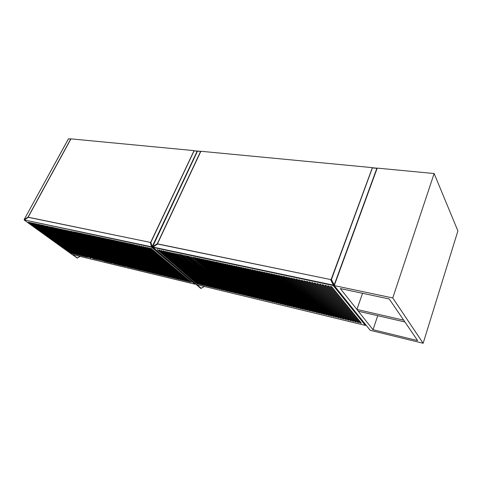 <?xml version="1.0" encoding="UTF-8"?>
<svg xmlns="http://www.w3.org/2000/svg" width="482" height="482" viewBox="0 0 482 482"><rect width="100%" height="100%" fill="white"/><g stroke="black" fill="none" stroke-linecap="round" stroke-linejoin="round"><path stroke-width="0.72" d="M28.125 217.207L70.962 138.87L194.077 150.625L150.625 242.446L28.293 217.334M151.589 246.796L150.245 242.374L28.402 217.262L24.365 219.967L151.589 246.796L151.432 247.091L24.365 219.967M28.257 222.226L72.3 253.695L28.372 222.075M29.643 222.521L73.662 254.02L29.757 222.365M31.035 222.817L75.029 254.351L31.149 222.66M135.858 245.115L176.159 278.59L177.117 278.903L135.984 244.934M137.671 245.501L177.906 279.012L178.87 279.325L137.798 245.32M139.491 245.892L179.659 279.433L180.623 279.747L139.623 245.706M141.322 246.278L181.425 279.861L182.389 280.175L141.449 246.097M143.16 246.67L183.19 280.283L184.16 280.596L143.293 246.489M145.004 247.061L184.961 280.711L185.938 281.024L145.136 246.88M146.859 247.459L186.745 281.139L187.721 281.452L146.992 247.272M148.721 247.856L188.534 281.572L189.51 281.886L148.854 247.67M150.589 248.254L190.33 282L191.312 282.319L150.721 248.067M40.916 224.919L84.742 256.689L41.03 224.763M39.488 224.612L83.338 256.352L39.602 224.455M38.066 224.311L81.94 256.014L38.18 224.154M36.65 224.01L80.548 255.677L36.759 223.853M35.24 223.708L79.162 255.346L35.349 223.558M33.83 223.407L77.783 255.014L33.945 223.256M32.433 223.112L76.403 254.683L32.541 222.961M134.05 244.736L174.424 278.174L175.376 278.488L134.177 244.549M46.676 226.142L90.393 258.045L46.796 225.986M88.152 257.412L45.079 225.678L88.333 257.195M90.996 258.099L47.989 226.293L91.182 257.876M170.098 277.132L129.568 243.778L128.561 243.452L169.242 276.927L170.098 277.132M171.821 277.548L131.351 244.157L130.345 243.832L170.959 277.343L171.821 277.548M166.676 276.313L126.013 243.024L125.013 242.693L165.82 276.102L166.676 276.313M126.899 243.211L167.531 276.517L168.471 276.825L127.025 243.03M42.35 225.221L86.145 257.027L42.464 225.064M173.556 277.963L133.146 244.543L132.134 244.211L172.689 277.759L173.556 277.963M86.736 257.075L43.639 225.371L86.917 256.858M119.042 264.847L119.807 265.034L77.65 232.734L76.728 232.414L119.042 264.847L119.253 264.606M120.572 265.214L121.344 265.401L79.223 233.065L78.301 232.752L120.572 265.214L120.789 264.973M122.109 265.588L122.88 265.769L80.807 233.402L79.879 233.083L122.109 265.588L122.326 265.341M129.875 267.456L130.658 267.643L88.809 235.108L87.869 234.788L129.875 267.456L130.098 267.203M118.126 241.343L159.06 274.475L159.988 274.788L118.253 241.169M123.651 265.956L124.422 266.142L82.392 233.74L81.464 233.421L123.651 265.956L123.868 265.715M125.2 266.329L125.977 266.516L83.989 234.083L83.055 233.764L125.2 266.329L125.416 266.082M128.308 267.076L129.092 267.263L87.194 234.764L86.26 234.445L128.308 267.076L128.531 266.829M117.518 264.479L118.283 264.666L76.078 232.396L75.162 232.083L117.518 264.479L117.729 264.244M115.999 264.118L116.758 264.299L74.517 232.065L73.601 231.752L115.999 264.118L116.21 263.877M114.487 263.75L115.24 263.931L72.047 231.42L114.487 263.75L114.692 263.515M111.475 263.027L112.228 263.208L68.956 230.758L111.475 263.027L111.679 262.792M109.98 262.666L110.727 262.847L67.42 230.432L109.98 262.666L110.179 262.431M108.486 262.304L109.233 262.485L65.889 230.107L108.486 262.304L108.685 262.075M106.998 261.949L107.745 262.13L64.365 229.781L106.998 261.949L107.197 261.72M105.516 261.593L106.257 261.768L62.847 229.462L105.516 261.593L105.715 261.365M98.189 259.828L55.346 227.865L98.382 259.605M96.743 259.479L53.864 227.546L96.93 259.256M50.327 226.92L49.592 226.763L93.255 258.738L50.327 226.92M136.189 268.974L136.99 269.167L95.328 236.493L94.376 236.174L136.189 268.974L136.418 268.721M99.647 260.178L56.834 228.179L99.84 259.955M101.106 260.533L58.328 228.498L101.298 260.304M102.57 260.882L59.828 228.817L102.57 260.882L102.768 260.654M104.04 261.238L104.781 261.413L61.334 229.137L104.04 261.238L104.239 261.009M139.388 269.745L140.19 269.938L98.623 237.198L97.671 236.873L139.388 269.745L139.617 269.486M142.606 270.516L143.413 270.709L101.949 237.903L100.991 237.578L142.606 270.516L142.841 270.257M144.22 270.908L145.034 271.101L103.624 238.259L102.66 237.933L144.22 270.908L144.455 270.649M150.752 272.481L151.577 272.679L110.384 239.699L109.408 239.373L150.752 272.481L150.999 272.216M154.059 273.276L154.885 273.475L113.806 240.428L112.83 240.102L154.059 273.276L154.306 273.005M155.716 273.674L156.554 273.872L115.529 240.789L114.547 240.464L155.716 273.674L155.969 273.402M157.385 274.077L158.223 274.276L117.259 241.163L116.27 240.831L157.385 274.077L157.638 273.806M160.741 274.885L161.584 275.083L120.735 241.898L119.747 241.572L160.741 274.885L161 274.607M70.637 231.24L113.836 263.684L70.758 231.077M52.532 227.39L96.129 259.424L52.646 227.227M51.062 227.076L94.689 259.081L51.176 226.914M132.231 268.022L90.429 235.451L89.483 235.132L131.447 267.829L132.231 268.022M84.784 234.252L127.634 267.004L84.91 234.083M164.971 275.903L124.248 242.645L123.247 242.319L164.121 275.698L164.971 275.903M133.815 268.402L92.056 235.794L91.11 235.475L133.02 268.209L133.815 268.402M135.4 268.781L93.689 236.144L92.743 235.825L134.605 268.595L135.4 268.781M96.147 236.668L137.786 269.36L138.683 269.661L96.273 236.493M141.798 270.324L100.286 237.548L99.328 237.228L140.991 270.131L141.798 270.324M146.661 271.493L105.305 238.614L104.335 238.295L145.847 271.3L146.661 271.493M106.148 238.795L147.474 271.691L148.39 271.993L106.269 238.62M149.932 272.282L108.685 239.337L107.715 239.012L149.113 272.083L149.932 272.282M153.228 273.077L112.089 240.06L111.113 239.735L152.402 272.878L153.228 273.077M162.428 275.288L163.271 275.493L122.488 242.271L121.494 241.946L162.428 275.288L162.687 275.011M150.245 242.374L150.848 242.886M195.017 283.518L195.252 283.916L194.891 284.169L151.432 247.091M24.546 220.292L71.999 254.46L194.891 284.169M157.439 243.856L200.886 151.27L372.363 167.64L331.098 279.638L157.656 244.037M333.405 285.127L330.55 279.53L157.825 243.934L152.884 247.067L333.405 285.127L333.134 285.471L153.101 247.447L152.529 246.947L197.457 151.215L152.577 246.657L157.295 243.723L200.596 151.456L197.566 151.167L200.729 151.348M157.198 249.658L196.668 283.53L197.662 283.844L157.331 249.471M159.108 250.062L198.5 283.97L199.494 284.284L159.235 249.875M161.024 250.471L200.331 284.41L201.331 284.729L161.151 250.285M309.034 281.964L340.214 318.072L341.473 318.415L310.348 282.241L309.155 281.765M311.661 282.524L342.666 318.662L343.925 319.006L312.981 282.801L311.782 282.325M314.3 283.085L345.124 319.253L346.389 319.602L315.626 283.368L314.421 282.886M316.957 283.651L347.594 319.849L348.866 320.193L318.289 283.934L317.078 283.452M319.626 284.217L350.077 320.446L351.354 320.795L320.964 284.5L319.747 284.019M322.307 284.79L352.571 321.042L353.854 321.392L323.651 285.073L322.428 284.591M325.001 285.362L355.077 321.651L356.361 322L326.356 285.651L325.121 285.163M327.712 285.94L357.596 322.253L358.885 322.603L329.073 286.23L327.832 285.742M330.435 286.519L360.126 322.862L361.422 323.211L331.803 286.808L330.556 286.32M174.665 253.375L213.387 287.549L214.412 287.868L174.797 253.183M172.689 252.954L211.502 287.097L212.52 287.417L172.821 252.761M170.724 252.538L209.622 286.645L210.634 286.965L170.857 252.345M168.766 252.122L207.748 286.194L208.76 286.513L168.899 251.929M166.814 251.706L205.886 285.748L206.892 286.061L166.947 251.514M164.874 251.291L204.025 285.296L205.031 285.615L165.007 251.104M162.946 250.881L202.175 284.856L203.175 285.169L163.079 250.694M306.419 281.41L337.78 317.487L339.027 317.831L307.727 281.687L306.54 281.205M182.654 255.074L221.021 289.387L222.051 289.706L182.786 254.882M219.099 288.923L220.057 289.158L181.648 254.858L180.545 254.526L219.099 288.923L219.443 288.604M222.943 289.851L223.913 290.086L185.684 255.719L184.576 255.382L222.943 289.851L223.293 289.525M331.737 316.029L299.943 280.03L298.605 279.68L330.532 315.74L331.737 316.029M334.147 316.608L302.521 280.578L301.184 280.229L332.935 316.319L334.147 316.608M326.953 314.879L294.821 278.939L293.496 278.59L325.76 314.595L326.953 314.879M296.099 279.211L328.14 315.168L329.375 315.511L297.376 279.482L296.219 279.012M176.647 253.797L215.285 288.007L216.31 288.326L176.78 253.604M336.563 317.192L305.118 281.133L303.768 280.777L335.352 316.903L336.563 317.192M217.189 288.465L218.141 288.694L179.641 254.436L178.545 254.098L217.189 288.465L217.527 288.146M261.123 299.039L262.166 299.292L225.944 264.287L224.763 263.943L261.123 299.039L261.539 298.683M263.214 299.545L264.269 299.792L228.161 264.757L226.974 264.413L263.214 299.545L263.642 299.189M265.323 300.051L266.377 300.304L230.39 265.233L229.203 264.889L265.323 300.051L265.751 299.696M275.981 302.612L277.06 302.871L241.699 267.637L240.482 267.293L275.981 302.612L276.433 302.25M283.482 276.529L316.343 312.324L317.548 312.667L284.729 276.795L283.609 276.325M267.432 300.557L268.492 300.81L232.631 265.709L231.432 265.365L267.432 300.557L267.865 300.202M269.558 301.069L270.619 301.322L234.879 266.185L233.68 265.841L269.558 301.069L269.998 300.708M273.83 302.094L274.903 302.353L239.415 267.149L238.204 266.805L273.83 302.094L274.276 301.738M259.033 298.533L260.075 298.786L223.732 263.817L222.557 263.473L259.033 298.533L259.449 298.183M256.954 298.039L257.997 298.286L221.539 263.347L220.364 263.003L256.954 298.039L257.37 297.683M254.888 297.539L255.924 297.786L219.352 262.883L218.177 262.539L254.888 297.539L255.297 297.189M250.779 296.55L251.803 296.798L215.002 261.955L213.845 261.618L250.779 296.55L251.176 296.201M248.736 296.056L249.754 296.303L212.845 261.497L211.688 261.16L248.736 296.056L249.128 295.713M246.7 295.568L247.718 295.809L210.7 261.039L209.55 260.702L246.7 295.568L247.091 295.225M244.675 295.08L245.687 295.321L208.561 260.587L207.417 260.244L244.675 295.08L245.061 294.737M242.657 294.592L243.663 294.839L206.435 260.135L205.29 259.792L242.657 294.592L243.042 294.255M232.698 292.2L233.686 292.435L195.939 257.9L194.818 257.563L232.698 292.2L233.065 291.869M230.733 291.724L231.715 291.959L193.872 257.46L192.752 257.123L230.733 291.724L231.095 291.393M187.715 256.153L186.697 255.936L224.883 290.315L225.919 290.64L187.715 256.153M284.675 304.708L285.772 304.967L250.935 269.601L249.706 269.257L284.675 304.708L285.151 304.341M234.674 292.676L235.668 292.911L198.024 258.346L196.891 258.003L234.674 292.676L235.041 292.339M236.656 293.152L237.656 293.393L200.108 258.786L198.976 258.448L236.656 293.152L237.03 292.815M238.65 293.628L239.65 293.869L202.211 259.238L201.072 258.894L238.65 293.628L239.024 293.291M240.651 294.11L241.651 294.351L204.32 259.684L203.175 259.346L240.651 294.11L241.03 293.773M289.079 305.763L290.182 306.034L255.623 270.601L254.382 270.251L289.079 305.763L289.568 305.395M293.52 306.835L294.641 307.106L260.358 271.607L259.105 271.258L293.52 306.835L294.02 306.462M295.755 307.371L296.882 307.643L262.738 272.113L261.485 271.77L295.755 307.371L296.261 307.004M304.805 309.552L305.943 309.824L272.39 274.168L271.113 273.818L304.805 309.552L305.335 309.173M309.39 310.655L310.541 310.932L277.289 275.21L276.005 274.861L309.39 310.655L309.932 310.275M311.697 311.209L312.854 311.486L279.759 275.734L278.463 275.385L311.697 311.209L312.246 310.83M314.011 311.764L315.174 312.047L282.235 276.264L280.94 275.915L314.011 311.764L314.571 311.39M318.68 312.89L319.855 313.173L287.23 277.325L285.922 276.975L318.68 312.89L319.253 312.511M216.087 262.19L252.827 297.045L253.918 297.37L217.171 262.419L216.219 261.991M190.782 256.804L228.775 291.255L229.818 291.574L190.914 256.611M188.739 256.37L226.823 290.785L227.865 291.104L188.872 256.177M279.223 303.395L243.988 268.125L242.771 267.781L278.138 303.136L279.223 303.395M236.011 266.425L271.685 301.581L272.812 301.913L237.144 266.667L236.144 266.227M324.573 314.306L292.279 278.397L290.959 278.048L323.392 314.023L324.573 314.306M281.398 303.919L246.296 268.613L245.073 268.269L280.307 303.654L281.398 303.919M283.579 304.443L248.61 269.107L247.38 268.763L282.488 304.178L283.579 304.443M252.104 269.854L286.868 305.233L288.019 305.57L253.273 270.101L252.237 269.649M292.405 306.564L257.984 271.101L256.737 270.757L291.297 306.299L292.405 306.564M299.129 308.185L265.136 272.625L263.871 272.276L298.003 307.914L299.129 308.185M266.335 272.878L300.262 308.456L301.437 308.793L267.54 273.137L266.468 272.679M303.666 309.275L269.962 273.649L268.691 273.3L302.527 309.004L303.666 309.275M308.239 310.378L274.836 274.686L273.553 274.336L307.088 310.101L308.239 310.378M321.03 313.457L322.211 313.74L289.748 277.861L288.435 277.512L321.03 313.457L321.608 313.077M330.55 279.53L332.086 281.446M364.922 323.723L365.772 325.139L365.362 325.392L333.134 285.471M153.101 247.447L196.463 284.537M334.255 285.603L370.212 330.297L423.148 343.274L392.752 297.954L334.255 285.603L377.213 168.104L434.131 173.538L457.9 230.92L423.148 343.274M389.239 298.973L340.31 288.567L373.008 329.706L417.635 340.599L389.239 298.973M392.752 297.954L434.131 173.538M373.008 329.706L377.731 315.698M404.916 321.958L403.687 320.156L356.909 309.45L358.325 311.227L404.916 321.958M362.548 293.297L356.909 309.45M150.842 242.392L194.071 150.89L150.77 242.398M194.071 150.89L150.854 242.398L152.198 246.573L197.186 151.131L194.174 150.842L197.246 151.047M152.089 246.706L150.745 242.554M200.843 288.278L152.234 246.917M197.445 151.24L194.083 150.854M152.475 246.694L152.101 246.796L152.463 246.82M28.227 217.376L24.347 219.894L24.178 219.635L28.028 217.099L70.727 139.027L68.486 138.81L24.124 219.647L24.395 219.925M77.186 258.069L80.018 256.4M72.505 254.586L77.451 258.027M68.45 138.888L70.788 138.961M151.607 246.627L195.252 283.916M188.823 281.271L188.534 281.572M331.273 279.572L372.345 168.007L331.242 279.584M372.345 168.007L331.417 279.584L334.219 284.88L376.852 168.32L372.544 167.911L376.906 168.224M334.038 285.133L331.23 279.626M334.478 284.976L334.056 285.163L334.375 285.278M200.928 288.332L204.374 286.471M196.801 284.639L201.235 288.35M152.559 246.651L197.457 151.215M197.71 151.059L200.657 151.372M157.566 244.091L152.529 246.947M365.452 325.428L196.469 284.561L365.362 325.392M333.399 284.916L365.724 325.073M215.617 287.688L215.285 288.007M221.021 289.387L221.365 289.061M325.76 314.595L326.356 314.216M328.742 314.788L328.14 315.168M330.532 315.74L331.146 315.361M332.935 316.319L333.556 315.939M335.352 316.903L335.978 316.523M323.392 314.023L323.976 313.643M225.233 289.989L224.883 290.315M229.131 290.923L228.775 291.255M253.231 296.695L252.827 297.045M272.131 301.22L271.685 301.581M280.307 303.654L280.771 303.292M278.138 303.136L278.596 302.768M227.179 290.459L226.823 290.785M287.35 304.865L286.868 305.233M282.488 304.178L282.958 303.811M300.78 308.082L300.262 308.456M298.003 307.914L298.515 307.54M291.297 306.299L291.791 305.931M302.527 309.004L303.051 308.625M307.088 310.101L307.63 309.727M316.903 311.95L316.343 312.324M331.676 286.694L360.873 322.53M328.959 286.121L358.331 321.916M326.26 285.561L355.8 321.307M323.579 285.001L353.282 320.699M320.91 284.446L350.776 320.09M318.265 283.91L348.275 319.482L347.594 319.849M196.975 283.223L196.668 283.53M198.807 283.663L198.5 283.97M200.645 284.103L200.331 284.41M202.488 284.543L202.175 284.856M204.344 284.989L204.025 285.296M206.2 285.434L205.886 285.748M208.073 285.88L207.748 286.194M209.947 286.332L209.622 286.645M211.827 286.784L211.502 287.097M213.719 287.236L213.387 287.549M338.412 317.108L337.78 317.487M340.858 317.692L340.214 318.072M343.317 318.283L342.666 318.662M345.787 318.879L345.124 319.253M350.751 320.066L350.077 320.446M353.246 320.669L352.571 321.042M355.752 321.271L355.077 321.651M358.271 321.874L357.596 322.253M360.801 322.482L360.126 322.862M200.59 288.278L152.185 246.898M152.083 246.742L150.764 242.615M77.216 258.099L80.096 256.418M68.426 138.84L24.13 219.635L24.347 220.027M72.246 254.52L77.204 258.093M70.86 138.936L68.438 138.822M194.969 284.199L71.999 254.46L24.492 220.262M376.966 168.188L372.664 167.778M200.976 288.393L204.434 286.489M152.565 246.977L152.902 247.272M196.511 284.573L200.952 288.369M196.463 284.555L153.029 247.405M333.417 284.964L365.772 325.139"/></g></svg>
